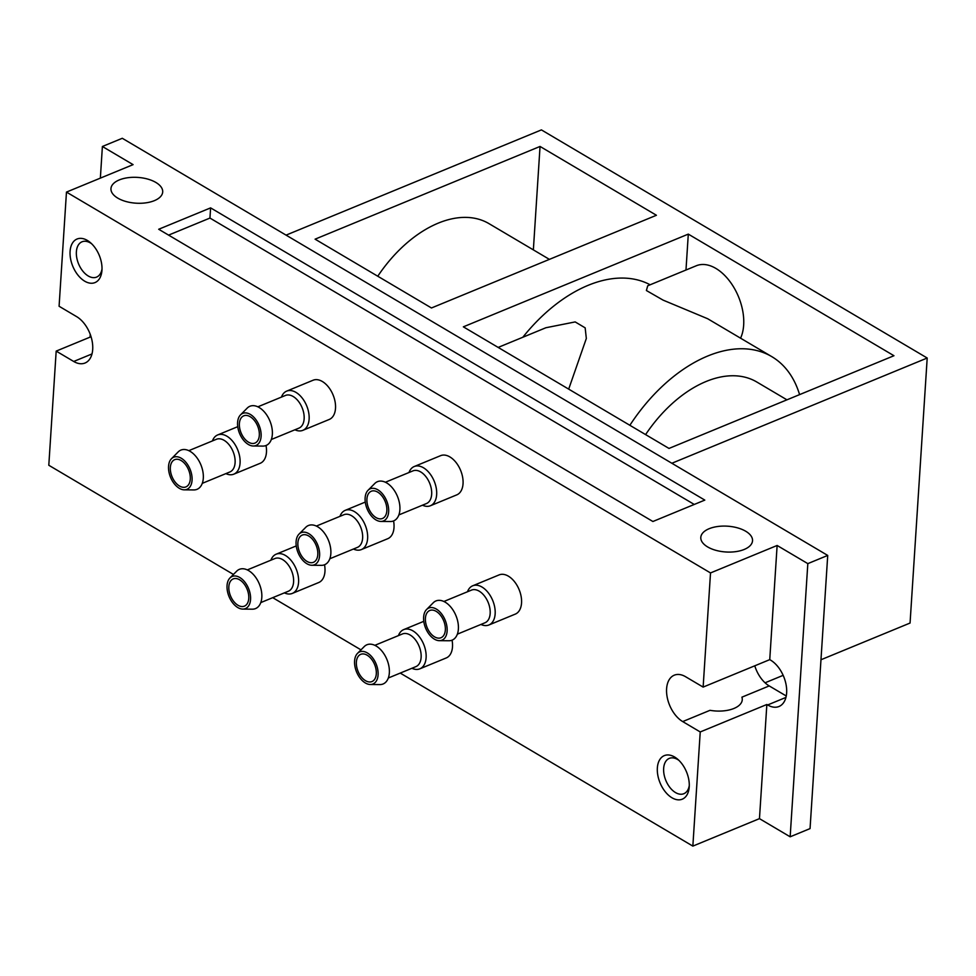 <?xml version="1.0" encoding="UTF-8"?>
<svg xmlns="http://www.w3.org/2000/svg" width="976" height="976" viewBox="0 0 976 976"><rect width="100%" height="100%" fill="white"/><g stroke="black" fill="none" stroke-linecap="round" stroke-linejoin="round"><path stroke-width="1.46" d="M744.212 549.451A25.925 12.92 3.7 0 0 752.533 540.753A25.925 12.92 3.7 0 0 727.51 526.186A25.925 12.92 3.7 0 0 700.805 537.41A25.925 12.92 3.7 0 0 715.896 550.33A25.925 12.92 3.7 0 0 744.212 549.451M154.367 200.653A25.925 12.92 3.7 0 0 162.699 191.967A25.925 12.92 3.7 0 0 137.665 177.4A25.925 12.92 3.7 0 0 110.959 188.612A25.925 12.92 3.7 0 0 126.05 201.532A25.925 12.92 3.7 0 0 154.367 200.653M827.721 555.429L122.293 138.287L102.395 146.485L133.09 164.639L66.466 192.089L710.516 572.936L777.128 545.474L807.823 563.628L827.721 555.429L810.056 828.6L790.157 836.798L759.462 818.644L692.85 846.107L400.245 673.086M158.698 229.262L210.609 207.876L704.806 500.102L652.895 521.501L158.698 229.262M91.049 336.732L56.181 351.104L48.8 465.259L233.447 574.449M272.719 597.666L360.974 649.857M688.3 234.118L463.356 326.838L668.999 448.435L893.955 355.728L688.3 234.118L685.982 270.01M740.564 338.184A44.774 27.206 -112.4 0 0 733.391 286.651A44.774 27.206 -112.4 0 0 696.315 265.753L647.722 285.785L646.393 290.519L663.082 300.12L707.673 318.737L771.772 356.63A141.386 87.425 120.6 0 0 629.862 425.292M498.163 347.419L545.901 327.741L575.181 321.921L585.161 327.851L586.332 338.465L568.691 389.119M650.15 284.785A141.386 87.425 120.6 0 0 522.819 337.257M692.85 846.107L700.231 731.951L682.7 721.581L710.003 710.321A25.925 12.92 3.7 0 0 733.928 708.466A25.925 12.92 3.7 0 0 742.26 699.768A25.925 12.92 3.7 0 0 741.906 697.169L769.21 685.921L786.253 695.986M671.976 797.782A23.57 14.323 -112.4 0 0 689.202 787.254A23.57 14.323 -112.4 0 0 677.637 759.194A23.57 14.323 -112.4 0 0 657.556 766.05A23.57 14.323 -112.4 0 0 671.976 797.782M411.909 668.279A21.204 12.883 -112.4 0 0 419.839 668.828L446.227 657.958A21.204 12.883 -112.4 0 0 452.059 640.171M284.382 592.871A21.204 12.883 -112.4 0 0 292.312 593.42L318.701 582.538A21.204 12.883 -112.4 0 0 324.532 564.762M84.705 281.186A23.57 14.323 -112.4 0 0 101.931 270.657A23.57 14.323 -112.4 0 0 90.365 242.597A23.57 14.323 -112.4 0 0 70.284 249.466A23.57 14.323 -112.4 0 0 84.705 281.186M294.923 429.782A21.204 12.883 -112.4 0 0 302.853 430.331L329.241 419.46A21.204 12.883 -112.4 0 0 333.072 394.938A21.204 12.883 -112.4 0 0 313.076 380.237L286.688 391.12A21.204 12.883 -112.4 0 0 281.454 397.098M422.462 505.19A21.204 12.883 -112.4 0 0 430.392 505.751L456.78 494.869A21.204 12.883 -112.4 0 0 460.611 470.359A21.204 12.883 -112.4 0 0 440.615 455.658L414.227 466.528A21.204 12.883 -112.4 0 0 408.993 472.518M480.948 624.445A21.204 12.883 -112.4 0 0 488.878 624.994L515.267 614.124A21.204 12.883 -112.4 0 0 519.11 589.602A21.204 12.883 -112.4 0 0 499.114 574.901L472.726 585.783A21.204 12.883 -112.4 0 0 467.48 591.761M225.883 473.616A21.204 12.883 -112.4 0 0 233.813 474.165L260.202 463.295A21.204 12.883 -112.4 0 0 266.033 445.507M353.422 549.024A21.204 12.883 -112.4 0 0 361.352 549.586L387.74 538.703A21.204 12.883 -112.4 0 0 393.572 520.928M682.7 721.581A25.925 15.75 67.6 0 1 667.12 696.84A25.925 15.75 67.6 0 1 674.27 675.185A25.925 15.75 67.6 0 1 685.591 676.722L703.135 687.092L710.516 572.936M66.466 192.089L59.085 306.257L76.616 316.627A25.925 15.75 67.6 0 1 92.183 341.368A25.925 15.75 67.6 0 1 85.046 363.011A25.925 15.75 67.6 0 1 73.712 361.474L56.181 351.104M700.231 731.951L766.855 704.489L759.462 818.644M777.128 545.474L769.747 659.642L703.135 687.092M102.395 146.485L100.357 178.132M90.243 334.365L90.073 337.135M671.854 463.258L927.2 358.021L910.059 623.042L820.975 659.752M783.142 675.343L765.074 682.797M927.2 358.021L541.412 129.893L286.066 235.131M766.855 704.489L767.648 704.965A25.925 15.75 67.6 0 0 778.97 706.502A25.925 15.75 67.6 0 0 786.119 684.847A25.925 15.75 67.6 0 0 770.552 660.105L769.747 659.642M807.823 563.628L790.157 836.798M754.777 665.815A25.925 15.75 -112.4 0 0 769.21 685.921M431.465 307.977L656.421 215.269L540.045 146.449L315.089 239.169L431.465 307.977M549.415 259.372L488.952 223.614A111.935 69.211 120.6 0 0 377.773 276.22M540.045 146.449L533.36 249.88M307.025 561.432A14.725 8.955 -112.4 0 0 313.455 562.31A14.725 8.955 -112.4 0 0 316.114 545.291A14.725 8.955 -112.4 0 0 302.231 535.08A14.725 8.955 -112.4 0 0 298.18 547.377A14.725 8.955 -112.4 0 0 307.025 561.432M306.867 563.725A17.385 10.565 -112.4 0 0 311.832 565.263A17.385 10.565 -112.4 0 0 317.603 544.669A17.385 10.565 -112.4 0 0 298.998 534.128A17.385 10.565 -112.4 0 0 296.899 549.22A17.385 10.565 -112.4 0 0 306.867 563.725M311.832 565.263L321.36 565.348A21.204 12.883 -112.4 0 0 328.412 540.216A21.204 12.883 -112.4 0 0 305.708 527.357L298.998 534.128M329.815 558.76L357.411 547.39A17.678 10.736 -112.4 0 0 360.595 526.955A17.678 10.736 -112.4 0 0 343.942 514.706L316.346 526.076M361.352 549.586A21.204 12.883 -112.4 0 0 365.183 525.064A21.204 12.883 -112.4 0 0 345.187 510.363A21.204 12.883 -112.4 0 0 339.953 516.353M179.486 486.024A14.725 8.955 -112.4 0 0 185.928 486.902A14.725 8.955 -112.4 0 0 188.588 469.871A14.725 8.955 -112.4 0 0 174.704 459.659A14.725 8.955 -112.4 0 0 170.641 471.969A14.725 8.955 -112.4 0 0 179.486 486.024M179.34 488.317A17.385 10.565 -112.4 0 0 184.293 489.842A17.385 10.565 -112.4 0 0 190.076 469.261A17.385 10.565 -112.4 0 0 171.471 458.72A17.385 10.565 -112.4 0 0 169.36 473.811A17.385 10.565 -112.4 0 0 179.34 488.317M184.293 489.842L193.834 489.928A21.204 12.883 -112.4 0 0 200.873 464.808A21.204 12.883 -112.4 0 0 178.169 451.937L171.471 458.72M202.288 483.34L229.872 471.969A17.678 10.736 -112.4 0 0 233.069 451.534A17.678 10.736 -112.4 0 0 216.404 439.285L188.819 450.656M233.813 474.165A21.204 12.883 -112.4 0 0 237.644 449.655A21.204 12.883 -112.4 0 0 217.648 434.954A21.204 12.883 -112.4 0 0 212.414 440.932M434.552 636.852A14.725 8.955 -112.4 0 0 440.993 637.731A14.725 8.955 -112.4 0 0 443.653 620.699A14.725 8.955 -112.4 0 0 429.769 610.488A14.725 8.955 -112.4 0 0 425.707 622.798A14.725 8.955 -112.4 0 0 434.552 636.852M434.405 639.146A17.385 10.565 -112.4 0 0 439.371 640.671A17.385 10.565 -112.4 0 0 445.141 620.089A17.385 10.565 -112.4 0 0 426.536 609.549A17.385 10.565 -112.4 0 0 424.438 624.64A17.385 10.565 -112.4 0 0 434.405 639.146M439.371 640.671L448.899 640.756A21.204 12.883 -112.4 0 0 455.951 615.636A21.204 12.883 -112.4 0 0 433.246 602.778L426.536 609.549M457.354 634.168L484.938 622.798A17.678 10.736 -112.4 0 0 488.134 602.363A17.678 10.736 -112.4 0 0 471.469 590.114L443.885 601.484M488.878 624.994A21.204 12.883 -112.4 0 0 492.721 600.484A21.204 12.883 -112.4 0 0 472.726 585.783M376.065 517.597A14.725 8.955 -112.4 0 0 382.494 518.476A14.725 8.955 -112.4 0 0 385.154 501.444A14.725 8.955 -112.4 0 0 371.27 491.245A14.725 8.955 -112.4 0 0 367.22 503.543A14.725 8.955 -112.4 0 0 376.065 517.597M375.919 519.891A17.385 10.565 -112.4 0 0 380.872 521.428A17.385 10.565 -112.4 0 0 386.655 500.834A17.385 10.565 -112.4 0 0 368.037 490.294A17.385 10.565 -112.4 0 0 365.939 505.385A17.385 10.565 -112.4 0 0 375.919 519.891M380.872 521.428L390.4 521.513A21.204 12.883 -112.4 0 0 397.452 496.381A21.204 12.883 -112.4 0 0 374.747 483.523L368.037 490.294M398.855 514.925L426.451 503.555A17.678 10.736 -112.4 0 0 429.635 483.12A17.678 10.736 -112.4 0 0 412.982 470.871L385.386 482.242M430.392 505.751A21.204 12.883 -112.4 0 0 434.222 481.229A21.204 12.883 -112.4 0 0 414.227 466.528M248.526 442.189A14.725 8.955 -112.4 0 0 254.968 443.067A14.725 8.955 -112.4 0 0 257.627 426.036A14.725 8.955 -112.4 0 0 243.744 415.825A14.725 8.955 -112.4 0 0 239.681 428.135A14.725 8.955 -112.4 0 0 248.526 442.189M248.38 444.483A17.385 10.565 -112.4 0 0 253.333 446.008A17.385 10.565 -112.4 0 0 259.116 425.426A17.385 10.565 -112.4 0 0 240.511 414.885A17.385 10.565 -112.4 0 0 238.4 429.965A17.385 10.565 -112.4 0 0 248.38 444.483M253.333 446.008L262.873 446.093A21.204 12.883 -112.4 0 0 269.913 420.973A21.204 12.883 -112.4 0 0 247.209 408.102L240.511 414.885M271.328 439.505L298.912 428.135A17.678 10.736 -112.4 0 0 302.109 407.7A17.678 10.736 -112.4 0 0 285.443 395.451L257.859 406.821M302.853 430.331A21.204 12.883 -112.4 0 0 306.684 405.809A21.204 12.883 -112.4 0 0 286.688 391.12M91.646 243.768A19.105 11.602 -112.4 0 0 82.021 241.792A19.105 11.602 -112.4 0 0 76.762 257.749A19.105 11.602 -112.4 0 0 88.23 275.976A19.105 11.602 -112.4 0 0 96.575 277.111A19.105 11.602 -112.4 0 0 102.016 268.925M237.985 605.279A14.725 8.955 -112.4 0 0 244.415 606.145A14.725 8.955 -112.4 0 0 247.074 589.126A14.725 8.955 -112.4 0 0 233.191 578.914A14.725 8.955 -112.4 0 0 229.14 591.212A14.725 8.955 -112.4 0 0 237.985 605.279M237.827 607.572A17.385 10.565 -112.4 0 0 242.792 609.097A17.385 10.565 -112.4 0 0 248.563 588.504A17.385 10.565 -112.4 0 0 229.958 577.963A17.385 10.565 -112.4 0 0 227.859 593.054A17.385 10.565 -112.4 0 0 237.827 607.572M242.792 609.097L252.32 609.183A21.204 12.883 -112.4 0 0 259.372 584.051A21.204 12.883 -112.4 0 0 236.668 571.192L229.958 577.963M260.775 602.595L288.371 591.224A17.678 10.736 -112.4 0 0 291.556 570.789A17.678 10.736 -112.4 0 0 274.903 558.54L247.306 569.911M292.312 593.42A21.204 12.883 -112.4 0 0 296.143 568.898A21.204 12.883 -112.4 0 0 276.147 554.197A21.204 12.883 -112.4 0 0 270.901 560.187M365.512 680.687A14.725 8.955 -112.4 0 0 371.954 681.565A14.725 8.955 -112.4 0 0 374.613 664.534A14.725 8.955 -112.4 0 0 360.73 654.335A14.725 8.955 -112.4 0 0 356.667 666.632A14.725 8.955 -112.4 0 0 365.512 680.687M365.366 682.98A17.385 10.565 -112.4 0 0 370.331 684.505A17.385 10.565 -112.4 0 0 376.102 663.924A17.385 10.565 -112.4 0 0 357.497 653.383A17.385 10.565 -112.4 0 0 355.398 668.475A17.385 10.565 -112.4 0 0 365.366 682.98M370.331 684.505L379.859 684.591A21.204 12.883 -112.4 0 0 386.911 659.471A21.204 12.883 -112.4 0 0 364.207 646.612L357.497 653.383M388.314 678.003L415.898 666.632A17.678 10.736 -112.4 0 0 419.094 646.197A17.678 10.736 -112.4 0 0 402.429 633.961L374.845 645.331M419.839 668.828A21.204 12.883 -112.4 0 0 423.682 644.319A21.204 12.883 -112.4 0 0 403.686 629.618A21.204 12.883 -112.4 0 0 398.44 635.596M678.918 760.365A19.105 11.602 -112.4 0 0 669.292 758.389A19.105 11.602 -112.4 0 0 664.034 774.334A19.105 11.602 -112.4 0 0 675.502 792.561A19.105 11.602 -112.4 0 0 683.847 793.708A19.105 11.602 -112.4 0 0 689.288 785.521M799.588 394.621A141.386 87.425 120.6 0 0 771.772 356.63M786.949 399.831L756.778 381.994A111.935 69.211 120.6 0 0 645.587 434.601M210.609 207.876L209.95 218.063L168.58 235.118M694.253 504.446L209.95 218.063M92 353.934L73.712 361.474M785.924 697.425L767.648 704.965M365.28 502.079L345.187 510.363M237.754 426.671L217.648 434.954M296.24 545.926L276.147 554.197M423.779 621.334L403.686 629.618"/></g></svg>
